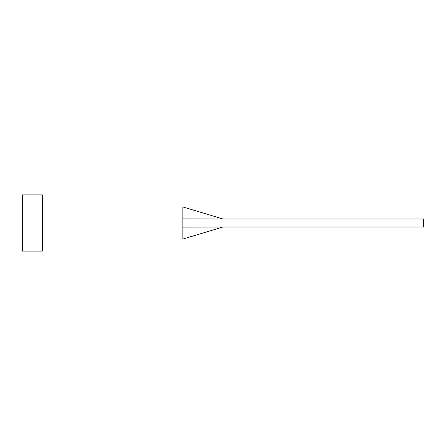 <?xml version="1.0" encoding="UTF-8"?>
<svg xmlns="http://www.w3.org/2000/svg" width="446" height="446" viewBox="0 0 446 446"><rect width="100%" height="100%" fill="white"/><g stroke="black" fill="none" stroke-linecap="round" stroke-linejoin="round"><path stroke-width="0.67" d="M182.86 223L182.86 239.056L182.86 227.137L223 227.014L223 218.986L182.86 218.863L182.86 223M42.37 223L42.37 251.098L22.3 251.098L22.3 194.902L42.37 194.902L42.37 223M42.37 206.944L182.86 206.944L182.86 218.863M182.86 206.944L223 218.986L423.7 218.986L423.7 227.014L223 227.014L182.86 239.056L42.37 239.056"/></g></svg>
